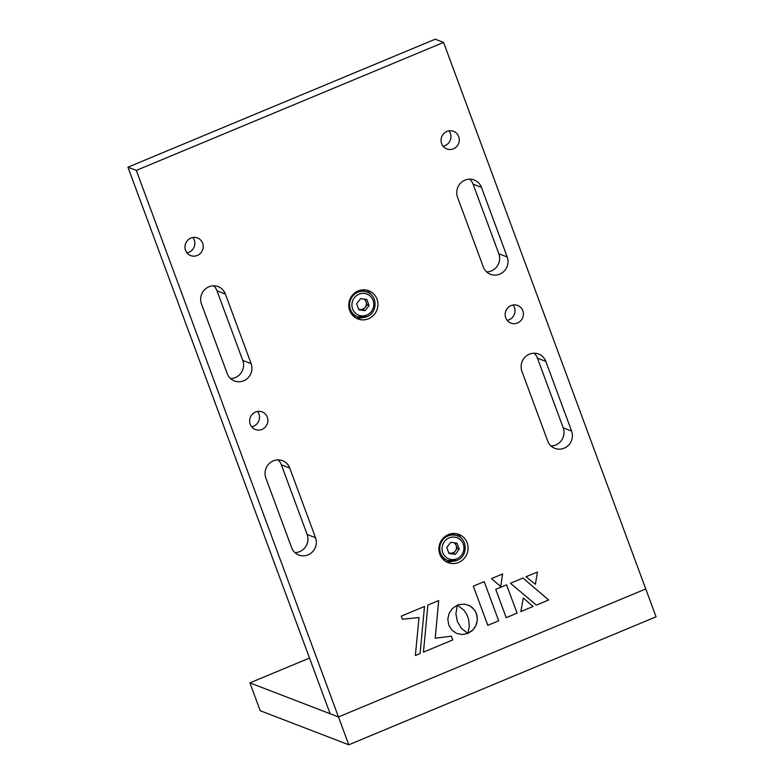 <?xml version="1.0" encoding="UTF-8"?>
<svg xmlns="http://www.w3.org/2000/svg" width="784" height="784" viewBox="0 0 784 784"><rect width="100%" height="100%" fill="white"/><g stroke="black" fill="none" stroke-linecap="round" stroke-linejoin="round"><path stroke-width="1.18" d="M511.06 305.584A9.447 9.075 111 0 0 510.894 323.106A9.447 9.075 111 0 0 523.408 314.129A9.447 9.075 111 0 0 511.06 305.584M507.15 320.342A9.447 9.075 111 0 0 513.05 305.015M446.958 131.408A9.447 9.075 111 0 0 446.782 148.931A9.447 9.075 111 0 0 459.297 139.954A9.447 9.075 111 0 0 446.958 131.408M443.038 146.177A9.447 9.075 111 0 0 448.948 130.84M190.884 238.071A9.447 9.075 111 0 0 190.708 255.584A9.447 9.075 111 0 0 203.223 246.607A9.447 9.075 111 0 0 190.884 238.071M186.964 252.83A9.447 9.075 111 0 0 192.874 237.493M255.545 412.012A9.447 9.075 111 0 0 255.368 429.534A9.447 9.075 111 0 0 267.883 420.557A9.447 9.075 111 0 0 255.545 412.012M251.635 426.77A9.447 9.075 111 0 0 257.534 411.433M499.751 274.135A13.23 12.701 111 0 0 507.199 256.976L481.445 187.356A13.23 12.701 111 0 0 474.242 179.987A13.23 12.701 111 0 0 460.551 183.182A13.23 12.701 111 0 0 457.542 197.313L483.297 266.932A13.23 12.701 111 0 0 490.5 274.302A13.23 12.701 111 0 0 499.751 274.135M486.619 271.901A13.23 12.701 111 0 0 491.392 270.921A13.23 12.701 111 0 0 498.83 253.761L473.075 184.132A13.23 12.701 111 0 0 469.753 179.173M564.137 448.193A13.23 12.701 111 0 0 571.585 431.033L545.831 361.414A13.23 12.701 111 0 0 538.628 354.045A13.23 12.701 111 0 0 524.937 357.239A13.23 12.701 111 0 0 521.928 371.371L547.683 440.99A13.23 12.701 111 0 0 554.886 448.36A13.23 12.701 111 0 0 564.137 448.193M551.005 445.959A13.23 12.701 111 0 0 555.778 444.979A13.23 12.701 111 0 0 563.216 427.819L537.461 358.19A13.23 12.701 111 0 0 534.139 353.231M243.677 380.799A13.23 12.701 111 0 0 251.125 363.629L225.371 294.01A13.23 12.701 111 0 0 218.168 286.64A13.23 12.701 111 0 0 204.477 289.835A13.23 12.701 111 0 0 201.468 303.967L227.223 373.586A13.23 12.701 111 0 0 234.426 380.955A13.23 12.701 111 0 0 243.677 380.799M230.545 378.554A13.23 12.701 111 0 0 235.318 377.574A13.23 12.701 111 0 0 242.756 360.415L217.001 290.795A13.23 12.701 111 0 0 213.679 285.827M308.063 554.856A13.23 12.701 111 0 0 315.511 537.697L289.757 468.068A13.23 12.701 111 0 0 282.554 460.698A13.23 12.701 111 0 0 268.863 463.903A13.23 12.701 111 0 0 265.854 478.024L291.609 547.644A13.23 12.701 111 0 0 298.812 555.013A13.23 12.701 111 0 0 308.063 554.856M294.931 552.612A13.23 12.701 111 0 0 299.704 551.632A13.23 12.701 111 0 0 307.142 534.472L281.387 464.853A13.23 12.701 111 0 0 278.065 459.885M358.19 290.913A15.121 14.514 111 0 0 348.753 305.094A15.121 14.514 111 0 0 357.916 318.951A15.121 14.514 111 0 0 368.5 318.765A15.121 14.514 111 0 0 377.937 304.584A15.121 14.514 111 0 0 368.774 290.727A15.121 14.514 111 0 0 358.19 290.913M355.779 317.902A15.121 14.514 111 0 0 362.453 317.628M448.34 534.6A15.121 14.514 111 0 0 438.893 548.78A15.121 14.514 111 0 0 448.056 562.628A15.121 14.514 111 0 0 458.64 562.442A15.121 14.514 111 0 0 468.077 548.271A15.121 14.514 111 0 0 458.914 534.414A15.121 14.514 111 0 0 448.34 534.6M445.92 561.589A15.121 14.514 111 0 0 452.593 561.305M443.587 42.414L136.298 170.402L338.472 716.948L645.761 588.96L443.587 42.414L435.228 39.2L127.939 167.188L330.113 713.734L338.472 716.948L249.9 682.874L309.513 658.041M136.298 170.402L127.939 167.188M458.885 604.621L457.444 605.121L464.059 610.354L466.549 613.99L468.479 618.703L469.361 626.102L467.93 633.296L472.84 630.022L476.094 625.181L477.378 619.468L476.427 613.519L474.261 609.599L469.979 605.875L464.647 604.131L458.885 604.621M435.218 638.225L438.687 600.564L427.897 605.052L423.458 652.131L452.731 639.94L451.339 636.177L435.228 638.225L438.668 600.564M424.507 606.463L401.281 616.146L402.408 619.193L419.028 617.547L415.353 655.512L420.087 653.542L424.507 606.463L420.087 653.542L415.353 655.502M506.209 617.665L517.068 613.147L506.601 584.844L495.743 589.372L506.209 617.674L517.068 613.147L506.591 584.854M502.613 573.966L491.48 578.602L500.692 586.501L502.613 573.966L500.682 586.491M526.044 576.75L535.403 584.296L537.422 572.006L526.044 576.75M510.433 583.257L536.383 605.101L548.682 599.976L522.977 578.024L510.433 583.257M533.1 606.473L523.291 598.016L520.831 611.579L533.1 606.473L523.291 598.025M456.494 633.354L462.011 634.55L467.823 633.413L461.237 628.141L457.356 621.467L455.906 613.745L457.366 605.228L452.388 608.502L449.105 613.372L447.791 619.105L448.742 625.054L451.868 630.101L456.494 633.354L462.021 634.55L467.823 633.413L461.247 628.151L457.346 621.457L455.896 613.745L457.346 605.238M487.795 625.328L498.693 620.801L484.208 581.63L473.311 586.177L487.795 625.338L498.693 620.801L484.198 581.64M461.394 538.432A15.121 14.514 111 0 0 456.631 533.747M371.253 294.755A15.121 14.514 111 0 0 366.491 290.07M520.831 611.569L533.091 606.463M536.374 605.101L548.673 599.976L522.977 578.033M535.394 584.286L537.412 572.016M402.408 619.193L419.028 617.547M423.468 652.121L452.731 639.94L451.339 636.187M467.93 633.286L471.743 631.022L474.702 627.749L476.613 623.809L477.378 619.468L476.888 614.999L475.094 610.805L472.282 607.502L468.714 605.238M348.772 744.8L656.061 616.812L645.761 588.96L338.472 716.948L348.772 744.8L260.21 710.716L249.9 682.874M358.582 309.072A5.664 5.449 111 0 0 365.119 307.348L363.119 309.925L358.66 309.288M360.905 290.08A13.23 12.701 -69 0 1 363.668 290.786L367.108 292.118A13.23 12.701 -69 0 0 357.857 292.275A13.23 12.701 -69 0 0 349.586 304.682A13.23 12.701 -69 0 0 357.612 316.805A13.23 12.701 -69 0 0 366.873 316.648M365.119 307.348A5.664 5.449 111 0 0 366.01 301.762L367.118 304.77L365.119 307.348M363.864 299.076A5.664 5.449 -69 0 1 366.01 301.762L365.079 299.253M356.612 303.771L360.62 298.616L366.863 299.498L369.088 305.535L365.079 310.68L358.847 309.798L356.612 303.771M367.108 292.118C377.79 295.558 377.653 312.865 366.951 316.648L357.612 316.805L354.162 315.482A13.23 12.701 -69 0 1 351.644 314.149M367.118 304.77L369.088 305.535M363.119 309.925L365.079 310.68M448.722 552.749A5.664 5.449 111 0 0 455.259 551.034L453.26 553.602L448.801 552.975M451.045 533.767A13.23 12.701 -69 0 1 453.809 534.472L457.248 535.795A13.23 12.701 -69 0 0 447.997 535.962A13.23 12.701 -69 0 0 439.736 548.369A13.23 12.701 -69 0 0 447.752 560.491A13.23 12.701 -69 0 0 457.013 560.325M455.259 551.034A5.664 5.449 111 0 0 456.151 545.439L457.258 548.457L455.259 551.034M454.005 542.763A5.664 5.449 -69 0 1 456.151 545.439L455.22 542.93M446.753 547.448L450.761 542.303L457.003 543.185L459.228 549.212L455.22 554.366L448.987 553.484L446.753 547.448M457.248 535.795C467.93 539.245 467.793 556.542 457.092 560.335L447.752 560.491L444.303 559.159A13.23 12.701 -69 0 1 441.784 557.836M457.258 548.457L459.228 549.212M453.26 553.602L455.22 554.366M498.83 253.761L507.199 256.976M563.216 427.819L571.585 431.033M242.756 360.415L251.125 363.629M307.142 534.472L315.511 537.697M281.387 464.853L289.757 468.068M217.001 290.795L225.371 294.01M537.461 358.19L545.831 361.414M473.075 184.132L481.445 187.356M366.716 315.09A11.339 10.888 111 0 0 373.096 300.38A11.339 10.888 111 0 0 358.994 294.206A11.339 10.888 111 0 0 352.614 308.916A11.339 10.888 111 0 0 366.716 315.09M456.856 558.776A11.339 10.888 111 0 0 463.236 544.067A11.339 10.888 111 0 0 449.134 537.893A11.339 10.888 111 0 0 442.754 552.602A11.339 10.888 111 0 0 456.856 558.776"/></g></svg>
